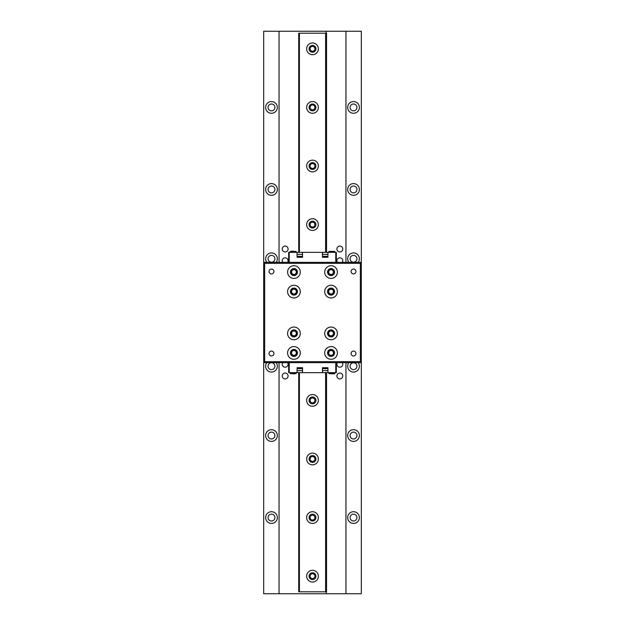 <?xml version="1.0" encoding="UTF-8"?>
<svg xmlns="http://www.w3.org/2000/svg" width="625" height="625" viewBox="0 0 625 625"><rect width="100%" height="100%" fill="white"/><g stroke="black" fill="none" stroke-linecap="round" stroke-linejoin="round"><path stroke-width="0.94" d="M353.516 262.203A3.422 3.422 0 0 1 350.094 258.789A3.422 3.422 0 0 1 353.516 255.367A3.422 3.422 0 0 1 356.938 258.789A3.422 3.422 0 0 1 353.516 262.203M353.516 369.625A3.422 3.422 0 0 1 350.094 366.211A3.422 3.422 0 0 1 353.516 362.789A3.422 3.422 0 0 1 356.938 366.211A3.422 3.422 0 0 1 353.516 369.625M271.484 262.203A3.422 3.422 0 0 1 268.062 258.789A3.422 3.422 0 0 1 271.484 255.367A3.422 3.422 0 0 1 274.906 258.789A3.422 3.422 0 0 1 271.484 262.203M271.484 369.625A3.422 3.422 0 0 1 268.062 366.211A3.422 3.422 0 0 1 271.484 362.789A3.422 3.422 0 0 1 274.906 366.211A3.422 3.422 0 0 1 271.484 369.625M282.711 262.352A2.93 2.93 0 0 1 285.156 257.812A2.93 2.93 0 0 1 287.602 262.352M337.398 262.352A2.93 2.93 0 0 1 339.844 257.812A2.93 2.93 0 0 1 342.289 262.352M342.289 362.648A2.93 2.93 0 0 1 339.844 367.188A2.93 2.93 0 0 1 337.398 362.648M287.602 362.648A2.93 2.93 0 0 1 285.156 367.188A2.93 2.93 0 0 1 282.711 362.648M285.156 378.906A2.93 2.93 0 0 1 282.227 375.977A2.93 2.93 0 0 1 285.156 373.047A2.93 2.93 0 0 1 288.086 375.977A2.93 2.93 0 0 1 285.156 378.906M339.844 378.906A2.93 2.93 0 0 1 336.914 375.977A2.93 2.93 0 0 1 339.844 373.047A2.93 2.93 0 0 1 342.773 375.977A2.93 2.93 0 0 1 339.844 378.906M339.844 251.953A2.93 2.93 0 0 1 336.914 249.023A2.93 2.93 0 0 1 339.844 246.094A2.93 2.93 0 0 1 342.773 249.023A2.93 2.93 0 0 1 339.844 251.953M285.156 251.953A2.93 2.93 0 0 1 282.227 249.023A2.93 2.93 0 0 1 285.156 246.094A2.93 2.93 0 0 1 288.086 249.023A2.93 2.93 0 0 1 285.156 251.953M312.5 520.016A2.445 2.445 0 0 1 310.062 517.578A2.445 2.445 0 0 1 312.5 515.141A2.445 2.445 0 0 1 314.938 517.578A2.445 2.445 0 0 1 312.5 520.016M312.5 578.609A2.445 2.445 0 0 1 310.062 576.172A2.445 2.445 0 0 1 312.5 573.734A2.445 2.445 0 0 1 314.938 576.172A2.445 2.445 0 0 1 312.5 578.609M353.516 110.836A3.422 3.422 0 0 1 350.094 107.422A3.422 3.422 0 0 1 353.516 104A3.422 3.422 0 0 1 356.938 107.422A3.422 3.422 0 0 1 353.516 110.836M271.484 438.969A3.422 3.422 0 0 1 268.062 435.547A3.422 3.422 0 0 1 271.484 432.125A3.422 3.422 0 0 1 274.906 435.547A3.422 3.422 0 0 1 271.484 438.969M353.516 438.969A3.422 3.422 0 0 1 350.094 435.547A3.422 3.422 0 0 1 353.516 432.125A3.422 3.422 0 0 1 356.938 435.547A3.422 3.422 0 0 1 353.516 438.969M353.516 521A3.422 3.422 0 0 1 350.094 517.578A3.422 3.422 0 0 1 353.516 514.156A3.422 3.422 0 0 1 356.938 517.578A3.422 3.422 0 0 1 353.516 521M271.484 521A3.422 3.422 0 0 1 268.062 517.578A3.422 3.422 0 0 1 271.484 514.156A3.422 3.422 0 0 1 274.906 517.578A3.422 3.422 0 0 1 271.484 521M353.516 192.875A3.422 3.422 0 0 1 350.094 189.453A3.422 3.422 0 0 1 353.516 186.031A3.422 3.422 0 0 1 356.938 189.453A3.422 3.422 0 0 1 353.516 192.875M271.484 192.875A3.422 3.422 0 0 1 268.062 189.453A3.422 3.422 0 0 1 271.484 186.031A3.422 3.422 0 0 1 274.906 189.453A3.422 3.422 0 0 1 271.484 192.875M271.484 110.836A3.422 3.422 0 0 1 268.062 107.422A3.422 3.422 0 0 1 271.484 104A3.422 3.422 0 0 1 274.906 107.422A3.422 3.422 0 0 1 271.484 110.836M312.5 461.422A2.438 2.438 0 0 1 310.062 458.984A2.438 2.438 0 0 1 312.5 456.547A2.438 2.438 0 0 1 314.938 458.984A2.438 2.438 0 0 1 312.5 461.422M312.5 402.828A2.438 2.438 0 0 1 310.062 400.391A2.438 2.438 0 0 1 312.5 397.953A2.438 2.438 0 0 1 314.938 400.391A2.438 2.438 0 0 1 312.5 402.828M312.5 227.047A2.445 2.445 0 0 1 310.062 224.609A2.445 2.445 0 0 1 312.5 222.172A2.445 2.445 0 0 1 314.938 224.609A2.445 2.445 0 0 1 312.5 227.047M312.5 168.453A2.445 2.445 0 0 1 310.062 166.016A2.445 2.445 0 0 1 312.5 163.57A2.445 2.445 0 0 1 314.938 166.016A2.445 2.445 0 0 1 312.5 168.453M312.5 109.859A2.445 2.445 0 0 1 310.062 107.422A2.445 2.445 0 0 1 312.5 104.977A2.445 2.445 0 0 1 314.938 107.422A2.445 2.445 0 0 1 312.5 109.859M312.5 51.266A2.438 2.438 0 0 1 310.062 48.828A2.438 2.438 0 0 1 312.5 46.391A2.438 2.438 0 0 1 314.938 48.828A2.438 2.438 0 0 1 312.5 51.266M348.867 262.352A5.859 5.859 0 0 1 353.516 252.93A5.859 5.859 0 0 1 358.164 262.352M358.164 362.648A5.859 5.859 0 0 1 353.516 372.07A5.859 5.859 0 0 1 348.867 362.648M353.516 113.281A5.859 5.859 0 0 1 347.656 107.422A5.859 5.859 0 0 1 353.516 101.562A5.859 5.859 0 0 1 359.375 107.422A5.859 5.859 0 0 1 353.516 113.281M353.516 195.312A5.859 5.859 0 0 1 347.656 189.453A5.859 5.859 0 0 1 353.516 183.594A5.859 5.859 0 0 1 359.375 189.453A5.859 5.859 0 0 1 353.516 195.312M353.516 441.406A5.859 5.859 0 0 1 347.656 435.547A5.859 5.859 0 0 1 353.516 429.688A5.859 5.859 0 0 1 359.375 435.547A5.859 5.859 0 0 1 353.516 441.406M353.516 523.438A5.859 5.859 0 0 1 347.656 517.578A5.859 5.859 0 0 1 353.516 511.719A5.859 5.859 0 0 1 359.375 517.578A5.859 5.859 0 0 1 353.516 523.438M266.836 262.352A5.859 5.859 0 0 1 271.484 252.93A5.859 5.859 0 0 1 276.133 262.352M276.133 362.648A5.859 5.859 0 0 1 271.484 372.07A5.859 5.859 0 0 1 266.836 362.648M271.484 113.281A5.859 5.859 0 0 1 265.625 107.422A5.859 5.859 0 0 1 271.484 101.562A5.859 5.859 0 0 1 277.344 107.422A5.859 5.859 0 0 1 271.484 113.281M271.484 195.312A5.859 5.859 0 0 1 265.625 189.453A5.859 5.859 0 0 1 271.484 183.594A5.859 5.859 0 0 1 277.344 189.453A5.859 5.859 0 0 1 271.484 195.312M271.484 441.406A5.859 5.859 0 0 1 265.625 435.547A5.859 5.859 0 0 1 271.484 429.688A5.859 5.859 0 0 1 277.344 435.547A5.859 5.859 0 0 1 271.484 441.406M271.484 523.438A5.859 5.859 0 0 1 265.625 517.578A5.859 5.859 0 0 1 271.484 511.719A5.859 5.859 0 0 1 277.344 517.578A5.859 5.859 0 0 1 271.484 523.438M312.5 521A3.422 3.422 0 0 1 309.078 517.578A3.422 3.422 0 0 1 312.5 514.156A3.422 3.422 0 0 1 315.922 517.578A3.422 3.422 0 0 1 312.5 521M312.5 579.594A3.422 3.422 0 0 1 309.078 576.172A3.422 3.422 0 0 1 312.5 572.75A3.422 3.422 0 0 1 315.922 576.172A3.422 3.422 0 0 1 312.5 579.594M312.5 462.406A3.422 3.422 0 0 1 309.078 458.984A3.422 3.422 0 0 1 312.5 455.562A3.422 3.422 0 0 1 315.922 458.984A3.422 3.422 0 0 1 312.5 462.406M312.5 403.812A3.422 3.422 0 0 1 309.078 400.391A3.422 3.422 0 0 1 312.5 396.969A3.422 3.422 0 0 1 315.922 400.391A3.422 3.422 0 0 1 312.5 403.812M312.5 228.031A3.422 3.422 0 0 1 309.078 224.609A3.422 3.422 0 0 1 312.5 221.188A3.422 3.422 0 0 1 315.922 224.609A3.422 3.422 0 0 1 312.5 228.031M312.5 169.438A3.422 3.422 0 0 1 309.078 166.016A3.422 3.422 0 0 1 312.5 162.602A3.422 3.422 0 0 1 315.922 166.016A3.422 3.422 0 0 1 312.5 169.438M312.5 110.844A3.422 3.422 0 0 1 309.078 107.422A3.422 3.422 0 0 1 312.5 104.008A3.422 3.422 0 0 1 315.922 107.422A3.422 3.422 0 0 1 312.5 110.844M312.5 52.25A3.422 3.422 0 0 1 309.078 48.828A3.422 3.422 0 0 1 312.5 45.414A3.422 3.422 0 0 1 315.922 48.828A3.422 3.422 0 0 1 312.5 52.25M312.5 582.031A5.859 5.859 0 0 1 306.641 576.172A5.859 5.859 0 0 1 312.5 570.312A5.859 5.859 0 0 1 318.359 576.172A5.859 5.859 0 0 1 312.5 582.031M312.5 523.438A5.859 5.859 0 0 1 306.641 517.578A5.859 5.859 0 0 1 312.5 511.719A5.859 5.859 0 0 1 318.359 517.578A5.859 5.859 0 0 1 312.5 523.438M312.5 464.844A5.859 5.859 0 0 1 306.641 458.984A5.859 5.859 0 0 1 312.5 453.125A5.859 5.859 0 0 1 318.359 458.984A5.859 5.859 0 0 1 312.5 464.844M312.5 406.25A5.859 5.859 0 0 1 306.641 400.391A5.859 5.859 0 0 1 312.5 394.531A5.859 5.859 0 0 1 318.359 400.391A5.859 5.859 0 0 1 312.5 406.25M312.5 230.469A5.859 5.859 0 0 1 306.641 224.609A5.859 5.859 0 0 1 312.5 218.75A5.859 5.859 0 0 1 318.359 224.609A5.859 5.859 0 0 1 312.5 230.469M312.5 171.875A5.859 5.859 0 0 1 306.641 166.016A5.859 5.859 0 0 1 312.5 160.156A5.859 5.859 0 0 1 318.359 166.016A5.859 5.859 0 0 1 312.5 171.875M312.5 113.281A5.859 5.859 0 0 1 306.641 107.422A5.859 5.859 0 0 1 312.5 101.562A5.859 5.859 0 0 1 318.359 107.422A5.859 5.859 0 0 1 312.5 113.281M312.5 54.688A5.859 5.859 0 0 1 306.641 48.828A5.859 5.859 0 0 1 312.5 42.969A5.859 5.859 0 0 1 318.359 48.828A5.859 5.859 0 0 1 312.5 54.688M345.945 31.25L361.328 31.25L361.328 262.352L263.672 262.352L263.672 31.25L345.945 31.25L345.945 262.352M360.352 361.672L360.352 263.328L361.328 262.352L361.328 593.75L263.672 593.75L263.672 262.352L264.648 263.328L264.648 361.672L360.352 361.672L361.328 362.648L263.672 362.648L264.648 361.672M345.945 362.648L345.945 593.75M326.172 33.203L326.172 31.25M326.172 593.75L326.172 591.797M279.055 593.75L279.055 362.648M279.055 262.352L279.055 31.25M298.734 372.656L298.734 591.797L326.547 591.797L326.547 372.656M326.547 252.344L326.547 33.203L298.734 33.203L298.734 252.344M299.414 33.203L299.414 252.344M299.414 372.656L299.414 591.797M325.586 591.797L325.586 372.656M325.586 252.344L325.586 33.203M353.516 269.047A2.438 2.438 0 0 1 355.953 271.484A2.438 2.438 0 0 1 353.516 273.922A2.438 2.438 0 0 1 351.078 271.484A2.438 2.438 0 0 1 353.516 269.047M353.516 351.078A2.438 2.438 0 0 1 355.953 353.516A2.438 2.438 0 0 1 353.516 355.953A2.438 2.438 0 0 1 351.078 353.516A2.438 2.438 0 0 1 353.516 351.078M271.484 351.078A2.438 2.438 0 0 1 273.922 353.516A2.438 2.438 0 0 1 271.484 355.953A2.438 2.438 0 0 1 269.047 353.516A2.438 2.438 0 0 1 271.484 351.078M271.484 269.047A2.438 2.438 0 0 1 273.922 271.484A2.438 2.438 0 0 1 271.484 273.922A2.438 2.438 0 0 1 269.047 271.484A2.438 2.438 0 0 1 271.484 269.047M331.055 346.578A6.344 6.344 0 0 1 337.398 352.93A6.344 6.344 0 0 1 331.055 359.281A6.344 6.344 0 0 1 324.703 352.93A6.344 6.344 0 0 1 331.055 346.578M331.055 327.047A6.344 6.344 0 0 1 337.398 333.398A6.344 6.344 0 0 1 331.055 339.75A6.344 6.344 0 0 1 324.703 333.398A6.344 6.344 0 0 1 331.055 327.047M293.945 346.578A6.344 6.344 0 0 1 300.289 352.93A6.344 6.344 0 0 1 293.945 359.281A6.344 6.344 0 0 1 287.594 352.93A6.344 6.344 0 0 1 293.945 346.578M293.945 327.047A6.352 6.352 0 0 1 300.289 333.398A6.352 6.352 0 0 1 293.945 339.75A6.352 6.352 0 0 1 287.594 333.398A6.352 6.352 0 0 1 293.945 327.047M331.055 285.25A6.344 6.344 0 0 1 337.398 291.602A6.344 6.344 0 0 1 331.055 297.953A6.344 6.344 0 0 1 324.703 291.602A6.344 6.344 0 0 1 331.055 285.25M331.055 265.719A6.344 6.344 0 0 1 337.398 272.07A6.344 6.344 0 0 1 331.055 278.422A6.344 6.344 0 0 1 324.703 272.07A6.344 6.344 0 0 1 331.055 265.719M293.945 285.25A6.344 6.344 0 0 1 300.289 291.602A6.344 6.344 0 0 1 293.945 297.953A6.344 6.344 0 0 1 287.594 291.602A6.344 6.344 0 0 1 293.945 285.25M293.945 265.719A6.352 6.352 0 0 1 300.289 272.07A6.352 6.352 0 0 1 293.945 278.422A6.352 6.352 0 0 1 287.594 272.07A6.352 6.352 0 0 1 293.945 265.719M331.055 356.445A3.516 3.516 0 0 0 334.57 352.93A3.516 3.516 0 0 0 331.055 349.414A3.516 3.516 0 0 0 327.539 352.93A3.516 3.516 0 0 0 331.055 356.445M331.055 336.914A3.516 3.516 0 0 0 334.57 333.398A3.516 3.516 0 0 0 331.055 329.883A3.516 3.516 0 0 0 327.539 333.398A3.516 3.516 0 0 0 331.055 336.914M328.648 274.633L327.695 273.094C327.758 270.039 328.883 268.531 331.055 268.555A3.516 3.516 0 0 0 327.539 272.07A3.516 3.516 0 0 0 331.055 275.586A3.516 3.516 0 0 0 334.57 272.07A3.516 3.516 0 0 0 331.055 268.555L331.055 268.555C328.891 268.523 327.766 270.039 327.695 273.094L328.117 274M296.352 274.633L297.305 273.094C297.242 270.039 296.117 268.531 293.945 268.555C296.109 268.523 297.234 270.039 297.305 273.094L296.883 274M293.945 356.445A3.516 3.516 0 0 0 297.461 352.93A3.516 3.516 0 0 0 293.945 349.414A3.516 3.516 0 0 0 290.43 352.93A3.516 3.516 0 0 0 293.945 356.445M293.945 336.914A3.516 3.516 0 0 0 297.461 333.398A3.516 3.516 0 0 0 293.945 329.883A3.516 3.516 0 0 0 290.43 333.398A3.516 3.516 0 0 0 293.945 336.914M331.055 295.117A3.516 3.516 0 0 0 334.57 291.602A3.516 3.516 0 0 0 331.055 288.086A3.516 3.516 0 0 0 327.539 291.602A3.516 3.516 0 0 0 331.055 295.117M293.945 295.117A3.516 3.516 0 0 0 297.461 291.602A3.516 3.516 0 0 0 293.945 288.086A3.516 3.516 0 0 0 290.43 291.602A3.516 3.516 0 0 0 293.945 295.117M293.945 275.586A3.516 3.516 0 0 0 297.461 272.07A3.516 3.516 0 0 0 293.945 268.555A3.516 3.516 0 0 0 290.43 272.07A3.516 3.516 0 0 0 293.945 275.586M331.055 355.859A2.93 2.93 0 0 0 333.984 352.93A2.93 2.93 0 0 0 331.055 350A2.93 2.93 0 0 0 328.125 352.93A2.93 2.93 0 0 0 331.055 355.859M331.055 355.328A2.398 2.398 0 0 0 333.453 352.93A2.398 2.398 0 0 0 331.055 350.531A2.398 2.398 0 0 0 328.656 352.93A2.398 2.398 0 0 0 331.055 355.328M331.055 336.328A2.93 2.93 0 0 0 333.984 333.398A2.93 2.93 0 0 0 331.055 330.469A2.93 2.93 0 0 0 328.125 333.398A2.93 2.93 0 0 0 331.055 336.328M331.055 335.797A2.398 2.398 0 0 0 333.453 333.398A2.398 2.398 0 0 0 331.055 331A2.398 2.398 0 0 0 328.656 333.398A2.398 2.398 0 0 0 331.055 335.797M293.945 355.859A2.93 2.93 0 0 0 296.875 352.93A2.93 2.93 0 0 0 293.945 350A2.93 2.93 0 0 0 291.016 352.93A2.93 2.93 0 0 0 293.945 355.859M293.945 355.328A2.398 2.398 0 0 0 296.344 352.93A2.398 2.398 0 0 0 293.945 350.531A2.398 2.398 0 0 0 291.547 352.93A2.398 2.398 0 0 0 293.945 355.328M293.945 336.328A2.93 2.93 0 0 0 296.875 333.398A2.93 2.93 0 0 0 293.945 330.469A2.93 2.93 0 0 0 291.016 333.398A2.93 2.93 0 0 0 293.945 336.328M293.945 335.797A2.398 2.398 0 0 0 296.344 333.398A2.398 2.398 0 0 0 293.945 331A2.398 2.398 0 0 0 291.547 333.398A2.398 2.398 0 0 0 293.945 335.797M331.055 294.531A2.93 2.93 0 0 0 333.984 291.602A2.93 2.93 0 0 0 331.055 288.672A2.93 2.93 0 0 0 328.125 291.602A2.93 2.93 0 0 0 331.055 294.531M331.055 294A2.398 2.398 0 0 0 333.453 291.602A2.398 2.398 0 0 0 331.055 289.203A2.398 2.398 0 0 0 328.656 291.602A2.398 2.398 0 0 0 331.055 294M331.055 275A2.93 2.93 0 0 0 333.984 272.07A2.93 2.93 0 0 0 331.055 269.141A2.93 2.93 0 0 0 328.125 272.07A2.93 2.93 0 0 0 331.055 275M331.055 274.469A2.398 2.398 0 0 0 333.453 272.07A2.398 2.398 0 0 0 331.055 269.672A2.398 2.398 0 0 0 328.656 272.07A2.398 2.398 0 0 0 331.055 274.469M293.945 294.531A2.93 2.93 0 0 0 296.875 291.602A2.93 2.93 0 0 0 293.945 288.672A2.93 2.93 0 0 0 291.016 291.602A2.93 2.93 0 0 0 293.945 294.531M293.945 294A2.398 2.398 0 0 0 296.344 291.602A2.398 2.398 0 0 0 293.945 289.203A2.398 2.398 0 0 0 291.547 291.602A2.398 2.398 0 0 0 293.945 294M293.945 275A2.93 2.93 0 0 0 296.875 272.07A2.93 2.93 0 0 0 293.945 269.141A2.93 2.93 0 0 0 291.016 272.07A2.93 2.93 0 0 0 293.945 275M293.945 274.469A2.398 2.398 0 0 0 296.344 272.07A2.398 2.398 0 0 0 293.945 269.672A2.398 2.398 0 0 0 291.547 272.07A2.398 2.398 0 0 0 293.945 274.469M302.164 257.289L302.164 256.344L297.086 256.344L297.086 257.289L302.539 257.289L302.539 252.344L336.328 252.344L336.328 262.109M327.906 257.281L327.906 256.344L322.828 256.344L322.828 257.281M322.828 367.711L322.828 368.656L327.906 368.656L327.906 367.711M288.672 362.891L288.672 372.656L297.07 372.656L297.07 367.711L297.086 368.656L302.164 368.656L302.164 367.711M302.172 256.344L297.086 256.344M327.906 256.352L322.836 256.352M322.836 368.648L327.906 368.648M297.094 368.656L302.164 368.656M296.094 252.344L296.094 251.383L290.234 251.383L290.234 252.344M334.766 252.344L334.766 251.383L328.906 251.383L328.906 252.344M290.234 372.656L290.234 373.617L296.094 373.617L296.094 372.656M328.906 372.656L328.906 373.609L334.766 373.609L334.766 372.656M293.453 251.172L291.695 251.172M334.766 251.383L328.906 251.383M290.234 373.617L296.094 373.617M330.367 373.828L334.766 373.609M292.867 373.828L294.625 373.828M334.547 373.828L333.297 373.828M302.539 370.625L297.07 370.625M327.93 370.625L322.461 370.625M297.07 254.375L302.539 254.375M322.461 254.375L327.93 254.375M297.07 372.656L336.328 372.656L336.328 362.891M289.219 262.109L289.219 252.344L302.539 252.344M297.07 367.711L302.539 367.711L302.539 372.656M322.461 372.656L322.461 367.711L327.93 367.711L327.93 372.656M335.781 372.656L335.781 362.891M289.219 362.891L289.219 372.656M322.461 252.344L322.461 257.281L327.93 257.281L327.93 252.344M335.781 252.344L335.781 262.109M297.07 252.344L297.07 257.289M288.672 262.109L288.672 252.344L289.219 252.344M288.086 262.352L336.914 262.352M336.914 362.648L288.086 362.648M360.352 263.328L264.648 263.328"/></g></svg>
